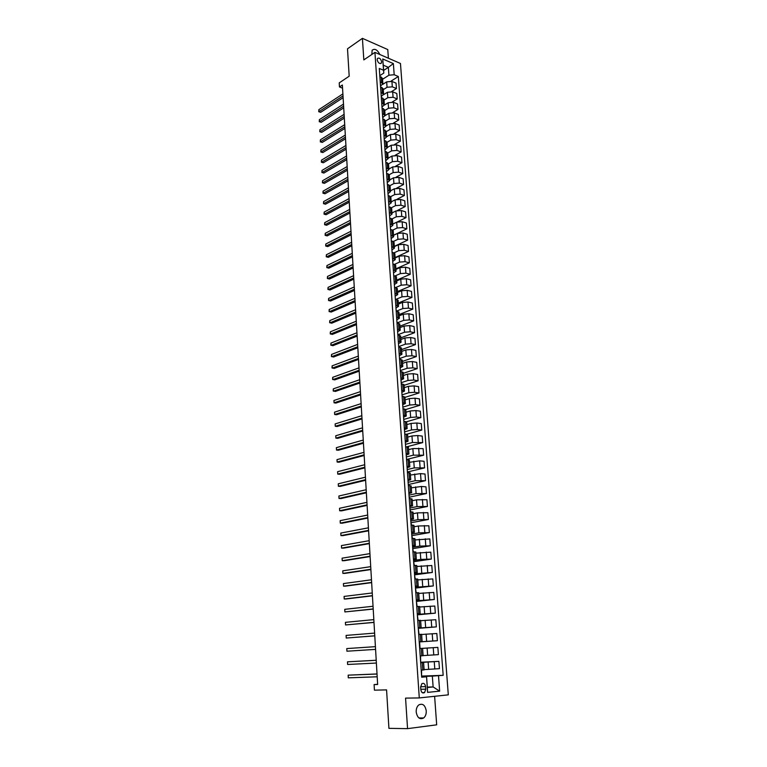 <?xml version="1.0" encoding="UTF-8"?>
<svg xmlns="http://www.w3.org/2000/svg" width="767" height="767" viewBox="0 0 767 767"><rect width="100%" height="100%" fill="white"/><g stroke="black" fill="none" stroke-linecap="round" stroke-linejoin="round"><path stroke-width="1.15" d="M379.866 54.524C377.374 49.702 374.795 48.273 372.129 50.229L371.851 54.457M416.203 712.044C417.325 717.854 419.817 719.829 423.691 717.97C425.522 716.359 426.375 713.991 426.251 710.856C425.129 705.046 422.627 703.09 418.734 704.978C416.932 706.58 416.088 708.929 416.203 712.044M377.153 59.816C378.102 62.961 379.492 64.064 381.343 63.095L381.64 61.744C380.691 58.589 379.301 57.496 377.45 58.465L377.153 59.816M388.399 58.225L387.766 49.558L362.417 38.35L347.509 48.8L349.186 76.201L339.215 82.894L339.455 86.959L342.552 88.176M448.302 694.854L400.46 63.479L374.929 52.377L419.29 697.932L448.302 694.854M419.29 697.932L405.561 698.123L407.555 728.65L436.682 724.825L434.621 696.302M407.555 728.65L388.917 728.343L386.578 689.888L374.43 690.166L374.104 684.595L377.642 684.5L342.37 85.012L339.455 86.959M425.762 689.178L425.58 686.628C425.004 683.723 423.748 682.755 421.812 683.733L420.642 687.107L420.824 689.667C421.399 692.572 422.646 693.541 424.573 692.572L425.762 689.178L420.795 689.284M438.513 675.727L439.644 691.144L427.583 692.371L426.557 676.619L427.334 687.51L433.125 686.944L432.339 676.111L443.173 675.315L398.322 76.499L391.017 81.158M383.625 70.43L388.361 67.343L383.251 65.157L383.807 73.047L383.529 70.238L379.291 68.445L421.687 677.213L426.481 676.791M383.529 70.238L382.733 58.982L393.366 63.584L394.19 74.744L398.322 76.499M362.417 38.35L363.826 59.903L374.929 52.377M377.632 684.269L374.104 684.595M427.305 687.088L433.125 686.944L439.644 691.144M426.557 676.619L421.649 676.791M383.807 73.047L379.79 75.665M380.221 81.839L382.877 83.756L380.518 86.067M380.959 92.376L383.615 94.255L381.247 96.537M381.698 102.97L384.353 104.82L381.976 107.064M382.436 113.631L385.101 115.443L382.714 117.658M383.184 124.359L385.859 126.143L383.462 128.319M383.931 135.155L386.616 136.89L384.2 139.038M384.689 146.008L387.373 147.715L384.957 149.824M385.446 156.928L388.14 158.606L385.715 160.677M386.213 167.915L388.907 169.555L386.472 171.587M386.99 178.979L389.684 180.581L387.239 182.575M387.757 190.101L390.47 191.664L388.006 193.629M388.543 201.29L391.247 202.824L388.783 204.741M389.32 212.555L392.042 214.041L389.559 215.93M390.115 223.887L392.838 225.335L390.345 227.185M390.911 235.287L393.634 236.696L391.132 238.508M391.707 246.763L394.439 248.134L391.927 249.898M392.512 258.306L395.245 259.639L392.723 261.365M393.318 269.926L396.06 271.221L393.529 272.899M394.133 281.614L396.884 282.87L394.334 284.509M394.957 293.387L397.709 294.595L395.149 296.187M395.782 305.218L398.533 306.388L395.964 307.941M396.606 317.135L399.377 318.257L396.788 319.772M397.44 329.129L400.211 330.203L397.622 331.68M398.284 341.2L401.055 342.235L398.457 343.654M399.128 353.338L401.908 354.335L399.291 355.706M399.981 365.562L402.771 366.511L400.134 367.844M400.834 377.863L403.634 378.764L400.988 380.048M401.697 390.25L404.497 391.103L401.841 392.34M402.57 402.713L405.369 403.519L402.704 404.708M403.442 415.254L406.251 416.011L403.576 417.152M404.324 427.881L407.133 428.59L404.449 429.683M405.206 440.594L408.025 441.255L405.321 442.291M406.098 453.383L408.926 453.997L406.203 454.984M406.989 466.259L409.827 466.825L407.095 467.765M407.891 479.222L410.728 479.73L407.996 480.621M408.801 492.27L411.649 492.73L408.897 493.564M409.722 505.405L412.569 505.817L409.799 506.594M410.642 518.626L413.49 518.981L410.719 519.719M411.563 531.943L414.429 532.24L411.63 532.921M412.502 545.347L415.369 545.596L412.56 546.209M413.442 558.836L416.308 559.028L413.49 559.594M414.381 572.422L417.267 572.556L414.429 573.064M415.34 586.103L418.226 586.18L415.378 586.63M416.299 599.871L419.185 599.89L416.328 600.283M417.267 613.734L420.153 613.696L417.286 614.031M418.236 627.703L421.141 627.598L418.245 627.876M419.213 641.758L422.118 641.596L419.213 641.806M419.683 648.537L437.861 647.386L419.683 648.518M420.671 662.736L423.595 662.496L420.661 662.611M421.629 676.484L432.339 676.111M424.093 669.62L439.443 668.661L438.897 661.355L420.997 662.228M420.652 662.458L438.897 661.355M423.106 655.593L438.398 654.644L437.861 647.386M419.223 641.874L437.372 640.713L419.223 641.931M421.62 634.472L436.835 633.504L437.372 640.713M418.264 628.087L436.346 626.879L418.638 628.336M420.652 620.695L435.819 619.717L436.346 626.879M417.306 614.386L435.33 613.14L417.699 614.818M419.683 607.004L434.803 606.026L435.33 613.14M416.356 600.782L434.314 599.487L416.759 601.405M418.734 593.409L433.796 592.431L434.314 599.487M415.417 587.263L433.307 585.93L415.829 588.068M417.775 579.9L432.789 578.922L433.307 585.93M414.487 573.841L432.31 572.47L414.909 574.819M416.836 566.487L431.792 565.5L432.31 572.47M413.557 560.504L420.786 559.421L431.322 559.085L413.988 561.665M415.896 553.16L430.805 552.173L431.322 559.085M412.636 547.255L419.837 546.085L430.335 545.807L413.077 548.587M414.966 539.93L429.827 538.923L430.335 545.807M411.716 534.1L418.887 532.835L429.357 532.605L412.167 535.606M414.046 526.776L418.398 525.98L428.849 525.769L429.357 532.605M410.805 521.023L417.948 519.671L428.389 519.489L411.275 522.701M413.125 513.717L417.459 512.864L427.881 512.711L428.389 519.489M409.904 508.042L417.018 506.603L427.42 506.46L410.374 509.882M412.215 500.736L416.529 499.835L426.922 499.72L427.42 506.46M409.003 495.137L416.088 493.612L426.462 493.526L409.492 497.141M411.304 487.841L421.466 486.479L425.963 486.824L426.462 493.526M408.111 482.318L415.168 480.708L425.512 480.669L408.61 484.485M410.403 475.041L420.527 473.623L425.014 474.016L425.512 480.669M407.219 469.577L414.247 467.889L424.563 467.899L407.728 471.916M409.511 462.309L419.597 460.842L424.074 461.283L424.563 467.899M406.337 456.931L413.336 455.157L423.624 455.205L406.855 459.414M408.619 449.673L412.867 448.561L423.135 448.637L423.624 455.205M405.465 444.352L412.435 442.501L422.694 442.597L406.644 446.835M407.737 437.104L411.965 435.953L417.756 435.541L422.205 436.078L422.694 442.597M404.592 431.869L411.534 429.932L417.315 429.51L421.764 430.066L406.731 434.227M406.855 424.63L411.074 423.422L416.836 423.01L421.284 423.585L421.764 430.066M403.73 419.453L410.642 417.44L416.404 417.018L420.843 417.622L406.452 421.783M405.983 412.224L410.182 410.978L415.935 410.556L420.364 411.189L420.843 417.622M402.876 407.124L409.751 405.024L415.493 404.612L419.923 405.264L405.791 409.52M405.12 399.904L409.3 398.61L415.024 398.188L419.444 398.859L419.923 405.264M402.023 394.871L408.878 392.694L414.592 392.282L419.012 392.972L404.938 397.383M404.257 387.661L408.418 386.319L414.132 385.897L418.542 386.616L419.012 392.972M401.17 382.695L407.996 380.451L413.701 380.029L418.111 380.768L404.094 385.331M403.404 375.504L407.545 374.104L413.24 373.682L417.641 374.449L418.111 380.768M400.326 370.595L407.124 368.275L412.809 367.853L417.21 368.63L403.25 373.356M402.55 363.414L406.673 361.976L412.358 361.545L416.74 362.35L417.21 368.63M399.492 358.572L406.261 356.176L411.927 355.754L416.318 356.578L402.407 361.449M401.707 351.401L405.82 349.915L411.476 349.493L415.848 350.337L416.318 356.578M398.658 346.626L405.407 344.153L411.054 343.731L415.426 344.604L401.582 349.618M400.863 339.465L404.957 337.94L410.604 337.509L414.966 338.4L415.426 344.604M397.833 334.757L404.554 332.216L410.182 331.785L414.544 332.696L400.748 337.863M400.029 327.605L404.113 326.033L409.731 325.601L414.084 326.541L414.544 332.696M397.133 322.907L403.701 320.347L409.319 319.916L413.672 320.865L399.933 326.176M399.204 315.812L403.26 314.202L408.869 313.77L413.212 314.748L413.672 320.865M396.673 311.047L402.857 308.555L408.456 308.123L412.799 309.111L399.108 314.566M398.38 304.106L402.426 302.447L408.006 302.016L412.349 303.032L412.799 309.111M396.184 299.255L402.023 296.829L407.603 296.398L411.937 297.433L398.303 303.023M397.555 292.467L401.592 290.76L407.162 290.329L411.486 291.383L411.937 297.433M395.676 287.539L401.189 285.18L406.75 284.749L411.074 285.823L397.498 291.556M396.74 280.895L400.757 279.159L406.309 278.718L410.623 279.811L411.074 285.823M395.149 275.89L400.364 273.608L405.906 273.177L410.22 274.289L396.692 280.156M395.935 269.399L399.933 267.616L405.465 267.184L409.77 268.316L410.22 274.289M394.602 264.327L399.54 262.103L405.062 261.672L409.367 262.822L395.897 268.824M395.13 257.971L399.118 256.149L404.631 255.718L408.926 256.887L409.367 262.822M394.017 252.851L398.725 250.675L404.228 250.234L408.523 251.423L395.101 257.559M394.334 246.619L398.303 244.75L403.797 244.318L408.082 245.526L408.523 251.423M393.404 241.452L397.91 239.314L403.404 238.873L407.68 240.1L394.315 246.37M393.538 235.325L397.488 233.427L402.972 232.986L407.248 234.232L407.68 240.1M392.762 230.129L397.105 228.02L402.579 227.578L406.846 228.844L393.529 235.239M392.752 224.108L396.683 222.171L402.148 221.73L406.414 223.015L406.846 228.844M392.1 218.883L396.299 216.793L401.764 216.352L406.021 217.655L397.459 221.864M391.966 212.958L395.887 210.983L401.333 210.541L405.59 211.865L406.021 217.655M391.41 207.723L395.504 205.642L400.949 205.192L405.197 206.534L397.344 210.494M391.189 201.874L395.091 199.861L400.527 199.42L404.765 200.781L405.197 206.534M390.71 196.64L394.717 194.55L400.134 194.109L404.382 195.48L397.028 199.267M390.413 190.868L394.305 188.816L399.722 188.366L403.95 189.756L404.382 195.48M389.991 185.624L393.922 183.534L399.329 183.083L403.567 184.492L396.625 188.155M389.636 179.919L393.519 177.829L398.917 177.378L403.145 178.807L403.567 184.492M389.262 174.694L393.145 172.575L398.533 172.134L402.752 173.572L396.165 177.119M388.869 169.037L392.733 166.909L398.121 166.458L402.339 167.925L402.752 173.572M385.82 162.192L388.505 163.85L392.368 161.693L397.737 161.243L401.946 162.719L395.667 166.171M388.112 158.213L391.966 156.056L397.325 155.605L401.534 157.101L401.946 162.719M387.747 153.045L391.592 150.869L396.951 150.418L401.151 151.933L395.139 155.298M387.354 147.465L391.189 145.27L396.539 144.819L400.738 146.344L401.151 151.933M386.99 142.326L390.825 140.112L396.165 139.661L400.355 141.205L394.593 144.503M386.606 136.775L390.422 134.541L395.753 134.091L399.943 135.654L400.355 141.205M386.242 131.665L390.058 129.422L395.379 128.971L399.569 130.543L394.027 133.774M385.859 126.152L389.665 123.88L394.976 123.429L399.156 125.031L399.569 130.543M385.504 121.071L389.3 118.789L394.612 118.339L398.782 119.949L393.452 123.113M385.101 115.596L388.907 113.286L394.209 112.835L398.37 114.465L398.782 119.949M384.756 110.534L388.543 108.224L393.835 107.773L397.996 109.413L392.857 112.528M384.325 105.117L388.15 102.749L393.442 102.299L397.594 103.957L397.996 109.413M384.018 100.065L387.795 97.716L393.068 97.265L397.22 98.943L392.253 102.001M383.529 94.715L387.402 92.28L392.675 91.829L396.817 93.516L397.22 98.943M383.289 89.662L387.047 87.275L392.311 86.824L396.453 88.531L391.64 91.551M382.704 84.399L386.664 81.868L391.918 81.417L396.05 83.143L396.453 88.531M382.56 79.308L388.927 75.204L388.361 67.343L393.366 63.584M421.188 670.166L424.113 669.888L423.595 662.496M443.173 675.315L421.965 676.063M421.553 670.137L421.61 676.197M420.201 655.91L423.116 655.689L422.598 648.355M420.556 655.89L420.642 662.314M420.048 648.498L419.587 641.912M419.06 634.414L418.274 628.278M418.705 634.434L421.61 634.309L422.118 641.596M418.082 620.417L417.334 614.722M417.727 620.426L420.623 620.359L421.141 627.598M417.114 606.505L416.395 601.242M416.759 606.515L419.654 606.505L420.153 613.696M416.155 592.699L415.465 587.867M415.8 592.699L418.686 592.747L419.185 599.89M415.196 578.98L414.535 574.569M414.842 578.98L417.718 579.085L418.226 586.18M414.247 565.356L413.614 561.358M413.892 565.346L416.769 565.509L417.267 572.556M413.298 551.818L412.704 548.242M412.953 551.809L415.819 552.029L416.308 559.028M412.368 538.376L411.793 535.203M412.013 538.367L414.88 538.635L415.369 545.596M411.438 525.021L410.891 522.26M411.083 525.012L413.94 525.337L414.429 532.24M410.508 511.762L410 509.393M410.163 511.742L413.01 512.126L413.49 518.981M409.588 498.588L409.108 496.604M409.242 498.569L412.09 499.001L412.569 505.817M408.677 485.501L408.217 483.91M408.332 485.473L411.17 485.962L411.649 492.73M407.776 472.501L407.344 471.283M407.421 472.472L410.259 473.009L410.728 479.73M406.874 459.586L406.472 458.752M406.529 459.548L409.357 460.142L409.827 466.825M405.628 446.72L408.456 447.353L408.926 453.997M404.746 433.969L407.565 434.659L408.025 441.255M403.864 421.304L406.673 422.042L407.133 428.59M402.982 408.725L405.791 409.501L406.251 416.011M402.119 396.223L404.918 397.047L405.369 403.519M401.246 383.797L404.046 384.679L404.497 391.103M400.393 371.458L403.183 372.378L403.634 378.764M399.54 359.196L402.32 360.164L402.771 366.511M398.687 347.02L401.467 348.026L401.908 354.335M397.843 334.911L400.614 335.965L401.055 342.235M397.009 322.888L399.78 323.981L400.211 330.203M396.175 310.932L398.936 312.073L399.377 318.257M395.35 299.053L398.102 300.242L398.533 306.388M394.526 287.261L397.277 288.488L397.709 294.595M393.711 275.526L396.453 276.801L396.884 282.87M392.896 263.877L395.638 265.19L396.06 271.221M392.09 252.295L394.823 253.647L395.245 259.639M391.295 240.79L394.017 242.18L394.439 248.134M390.489 229.352L393.222 230.781L393.634 236.696M389.703 217.981L392.416 219.458L392.838 225.335M388.917 206.687L391.63 208.202L392.042 214.041M388.131 195.46L390.844 197.014L391.247 202.824M387.354 184.31L390.058 185.892L390.47 191.664M386.587 173.217L389.281 174.838L389.684 180.581M385.053 151.243L387.738 152.93L388.14 158.606M384.296 140.351L386.98 142.077L387.373 147.715M383.538 129.527L386.223 131.291L386.616 136.89M382.791 118.77L385.465 120.572L385.859 126.143M382.052 108.08L384.718 109.911L385.101 115.443M381.304 97.457L383.97 99.317L384.353 104.82M380.576 86.892L383.232 88.79L383.615 94.255M394.19 74.744L388.927 75.204M379.838 76.384L382.493 78.32L382.877 83.756M427.334 687.51L427.583 692.371M382.733 58.982L383.251 65.157M377.019 673.953L348.17 675.152L377.028 674.03M348.304 677.836L348.17 675.152L348.304 677.836L377.191 676.791M376.213 660.262L347.48 661.825L376.213 660.301M347.614 664.481L347.48 661.825L347.614 664.481L376.376 663.043M346.789 648.575L346.924 651.212L375.571 649.381L346.924 651.212L346.789 648.575L375.418 646.658M374.775 635.805L346.243 638.039L346.109 635.412L374.622 633.101M374.775 635.853L346.243 638.039L346.109 635.412M373.98 622.325L345.562 624.942L345.428 622.334L373.826 619.631M373.989 622.421L345.562 624.942L345.428 622.334M373.193 608.931L344.891 611.932L344.757 609.334L373.04 606.256M373.203 609.075L344.891 611.932L344.757 609.334M372.407 595.623L344.22 598.998L344.086 596.419L372.254 592.968M372.426 595.815L346.147 598.96L344.22 598.998L344.086 596.419M371.631 582.402L343.558 586.151L343.424 583.591L371.477 579.766M371.65 582.652L345.476 586.132L343.558 586.151L343.424 583.591M370.864 569.267L342.897 573.39L342.763 570.84L370.71 566.65M370.883 569.565L344.814 573.39L342.897 573.39L342.763 570.84M370.097 556.219L342.235 560.706L342.111 558.175L369.943 553.621M370.116 556.554L344.153 560.725L342.235 560.706L342.111 558.175M369.33 543.257L341.583 548.098L341.449 545.586L369.176 540.677M369.349 543.64L343.491 548.137L341.583 548.098L341.449 545.586M368.572 530.38L340.932 535.577L340.807 533.075L368.419 527.821M368.601 530.812L342.839 535.634L340.932 535.577L340.807 533.075M367.824 517.591L340.289 523.123L340.165 520.649L367.671 515.041M367.844 518.051L342.187 523.209L340.289 523.123L340.165 520.649M367.067 504.868L339.647 510.755L339.522 508.291L366.923 502.337M367.105 505.386L341.545 510.851L339.647 510.755L339.522 508.291M366.329 492.241L339.014 498.464L338.889 496.009L366.185 489.72M366.358 492.798L340.903 498.579L339.014 498.464L338.889 496.009M365.591 479.691L338.381 486.249L338.257 483.814L365.447 477.189M365.629 480.286L340.26 486.383L338.381 486.249L338.257 483.814M364.852 467.218L337.748 474.102L337.624 471.686L364.708 464.735M364.891 467.86L339.628 474.255L337.748 474.102L337.624 471.686M364.124 454.821L337.125 462.041L337.001 459.634L363.98 452.357M364.162 455.502L338.995 462.213L337.125 462.041L337.001 459.634M363.405 442.511L336.502 450.047L336.377 447.66L363.261 440.057M363.443 443.23L338.372 450.239L336.502 450.047L336.377 447.66M362.686 430.277L335.888 438.13L335.764 435.752L362.542 427.833M362.724 431.035L337.748 438.331L335.888 438.13L335.764 435.752M361.966 418.111L335.275 426.279L335.15 423.921L361.823 415.695M362.014 418.916L337.135 426.51L335.275 426.279L335.15 423.921M361.257 406.031L334.661 414.506L334.537 412.167L361.113 403.624M361.305 406.865L336.521 414.746L334.661 414.506L334.537 412.167M360.548 394.017L334.057 402.809L333.933 400.479L360.404 391.63M360.595 394.9L335.908 403.068L334.057 402.809L333.933 400.479M359.848 382.091L333.453 391.18L333.329 388.859L359.704 379.713M359.896 383.001L335.294 391.448L333.185 390.834L333.329 388.859M359.148 370.231L332.849 379.617L332.734 377.306L359.014 367.863M359.205 371.18L334.69 379.905L332.59 379.291L332.734 377.306M358.457 358.438L332.255 368.122L332.14 365.83L358.314 356.089M358.515 359.435L334.096 368.428L331.996 367.815L332.14 365.83M357.767 346.732L331.67 356.703L331.545 354.421L357.633 344.393M357.825 347.758L333.501 357.019L331.402 356.415L331.545 354.421M357.077 335.083L331.076 345.342L330.96 343.079L356.943 332.763M357.144 336.147L332.907 345.687L330.817 345.073L330.96 343.079M356.396 323.521L330.491 334.057L330.376 331.814L356.262 321.21M356.463 324.614L332.312 334.412L330.232 333.808L330.376 331.814M355.725 312.016L329.915 322.84L329.791 320.606L355.591 309.724M355.792 313.147L331.728 323.204L329.647 322.6L329.791 320.606M355.054 300.587L329.331 311.69L329.216 309.465L354.92 298.305M355.121 301.757L331.143 312.073L329.072 311.469L329.216 309.465M354.383 289.226L328.755 300.597L328.64 298.392L354.249 286.963M354.45 290.425L330.567 301L328.506 300.396L328.64 298.392M353.721 277.932L328.19 289.571L328.075 287.376L353.587 275.689M353.788 279.169L329.992 289.984L327.931 289.389L328.075 287.376M353.06 266.715L327.614 278.622L327.509 276.436L352.925 264.471M353.136 267.98L329.417 279.044L327.365 278.45L327.509 276.436M352.398 255.555L327.058 267.721L326.943 265.555L352.274 253.331M352.475 256.859L328.851 268.162L326.8 267.568L326.943 265.555M351.746 244.462L326.493 256.897L326.378 254.74L351.622 242.257M351.823 245.804L328.286 257.348L326.243 256.753L326.378 254.74M351.104 233.446L325.937 246.13L325.822 243.983L350.97 231.25M351.181 234.807L327.72 246.6L325.687 246.006L325.822 243.983M350.452 222.488L325.381 235.421L325.266 233.293L350.327 220.302M350.538 223.887L327.164 235.91L325.131 235.316L325.266 233.293M349.81 211.596L324.834 224.779L324.719 222.66L349.685 209.42M349.896 213.025L326.608 225.277L324.585 224.693L324.719 222.66M349.177 200.772L324.278 214.204L324.173 212.095L349.052 198.605M349.263 202.229L326.052 214.712L324.038 214.127L324.173 212.095M348.544 190.005L323.732 203.677L323.626 201.587L348.419 187.857M348.63 191.491L325.505 204.204L323.492 203.619L323.626 201.587M325.505 204.204L323.492 203.619M347.911 179.305L323.195 193.217L323.089 191.136L347.787 177.167M348.007 180.82L324.959 193.763L322.955 193.169L323.089 191.136M324.959 193.763L322.955 193.169M347.288 168.663L322.658 182.824L322.543 180.753L347.163 166.544M347.374 170.216L324.412 183.371L322.418 182.786L322.543 180.753M324.412 183.371L322.418 182.786M346.665 158.088L322.121 172.479L322.015 170.418L346.54 155.989M346.761 159.67L323.875 173.045L321.881 172.46L322.015 170.418M323.875 173.045L321.881 172.46M346.051 147.58L321.584 162.201L321.478 160.15L345.927 145.481M346.138 149.191L323.338 162.777L321.354 162.192L321.478 160.15M323.338 162.777L321.354 162.192M345.428 137.13L321.057 151.971L320.951 149.939L345.313 135.04M345.524 138.76L322.802 152.566L320.817 151.981L320.951 149.939M322.802 152.566L320.817 151.981M344.824 126.737L320.529 141.809L320.424 139.786L344.699 124.666M344.92 128.405L322.274 142.413L320.299 141.837L320.424 139.786M322.274 142.413L320.299 141.837M344.21 116.402L320.002 131.703L319.906 129.69L344.095 114.35M344.316 118.099L321.747 132.317L319.772 131.742L319.906 129.69M321.747 132.317L319.772 131.742M343.606 106.134L319.484 121.646L319.379 119.652L343.491 104.082M343.712 107.85L321.22 122.279L319.254 121.704L319.379 119.652M321.22 122.279L319.254 121.704M343.002 95.923L318.967 111.656L318.861 109.662L342.887 93.89M343.108 97.668L320.702 112.298L318.736 111.723L318.861 109.662M320.702 112.298L318.736 111.723M428.13 662.094L428.648 669.428M427.123 648.067L427.641 655.344M426.126 634.127L426.644 641.365M425.139 620.292L425.656 627.473M424.161 606.544L424.669 613.677M423.183 592.891L423.691 599.976M422.214 579.325L422.713 586.371M421.246 565.854L421.745 572.853M420.297 552.48L420.786 559.421M419.338 539.182L419.837 546.085M418.398 525.98L418.887 532.835M417.459 512.864L417.948 519.671M416.529 499.835L417.018 506.603M415.609 486.892L416.088 493.612M414.688 474.035L415.168 480.708M413.777 461.255L414.247 467.889M412.867 448.561L413.336 455.157M411.965 435.953L412.435 442.501M411.074 423.422L411.534 429.932M410.182 410.978L410.642 417.44M409.3 398.61L409.751 405.024M408.418 386.319L408.878 392.694M407.545 374.104L407.996 380.451M406.673 361.976L407.124 368.275M405.82 349.915L406.261 356.176M404.957 337.94L405.407 344.153M404.113 326.033L404.554 332.216M403.26 314.202L403.701 320.347M402.426 302.447L402.857 308.555M401.592 290.76L402.023 296.829M400.757 279.159L401.189 285.18M399.933 267.616L400.364 273.608M399.118 256.149L399.54 262.103M398.303 244.75L398.725 250.675M397.488 233.427L397.91 239.314M396.683 222.171L397.105 228.02M395.887 210.983L396.299 216.793M395.091 199.861L395.504 205.642M394.305 188.816L394.717 194.55M393.519 177.829L393.922 183.534M392.733 166.909L393.145 172.575M391.966 156.056L392.368 161.693M391.189 145.27L391.592 150.869M390.422 134.541L390.825 140.112M389.665 123.88L390.058 129.422M388.907 113.286L389.3 118.789M388.15 102.749L388.543 108.224M387.402 92.28L387.795 97.716M386.664 81.868L387.047 87.275M434.256 661.71L434.793 669.045M422.262 662.621L422.78 670.032M421.265 648.441L421.783 655.804M433.23 647.684L433.767 654.96M420.278 634.357L420.795 641.663M432.214 633.743L432.741 640.982M419.3 620.369L419.808 627.627M431.207 619.899L431.725 627.09M418.331 606.476L418.83 613.686M430.201 606.151L430.718 613.293M417.363 592.68L417.862 599.842M429.204 592.498L429.721 599.583M416.404 578.97L416.903 586.084M428.216 578.932L428.734 585.978M415.446 565.365L415.944 572.431M427.229 565.461L427.746 572.45M414.506 551.847L414.995 558.865M426.26 552.077L426.759 559.028M413.557 538.415L414.046 545.385M425.282 538.789L425.79 545.682M412.627 525.079L413.116 532.001M424.324 525.577L424.822 532.432M411.697 511.829L412.176 518.703M423.365 512.461L423.863 519.269M410.776 498.665L411.256 505.501M422.416 499.432L422.905 506.191M409.866 485.588L410.335 492.376M421.466 486.479L421.955 493.2M408.955 472.606L409.425 479.346M420.527 473.623L421.016 480.295M408.054 459.701L408.514 466.403M419.597 460.842L420.086 467.477M407.152 446.883L407.622 453.537M418.677 448.149L419.156 454.745M406.261 434.151L406.721 440.766M417.756 435.541L418.226 442.089M405.379 421.505L405.829 428.072M416.836 423.01L417.315 429.51M404.497 408.936L404.947 415.465M415.935 410.556L416.404 417.018M403.624 396.453L404.075 402.934M415.024 398.188L415.493 404.612M402.752 384.046L403.202 390.489M414.132 385.897L414.592 392.282M401.889 371.717L402.339 378.121M413.24 373.682L413.701 380.029M401.026 359.474L401.477 365.83M412.358 361.545L412.809 367.853M400.182 347.307L400.623 353.625M411.476 349.493L411.927 355.754M399.329 335.217L399.77 341.488M410.604 337.509L411.054 343.731M398.495 323.204L398.926 329.436M409.731 325.601L410.182 331.785M397.651 311.268L398.092 317.461M408.869 313.77L409.319 319.916M396.827 299.398L397.258 305.563M408.006 302.016L408.456 308.123M396.002 287.615L396.424 293.732M407.162 290.329L407.603 296.398M395.178 275.899L395.599 281.988M406.309 278.718L406.75 284.749M394.363 264.26L394.784 270.3M405.465 267.184L405.906 273.177M393.557 252.698L393.97 258.7M404.631 255.718L405.062 261.672M392.752 241.202L393.164 247.166M403.797 244.318L404.228 250.234M391.947 229.774L392.359 235.709M402.972 232.986L403.404 238.873M391.151 218.422L391.563 224.319M402.148 221.73L402.579 227.578M390.365 207.138L390.777 212.996M401.333 210.541L401.764 216.352M389.578 195.921L389.981 201.75M400.527 199.42L400.949 205.192M388.792 184.78L389.205 190.571M399.722 188.366L400.134 194.109M388.025 173.706L388.428 179.459M398.917 177.378L399.329 183.083M387.249 162.69L387.651 168.414M398.121 166.458L398.533 172.134M386.482 151.751L386.884 157.436M397.325 155.605L397.737 161.243M385.724 140.869L386.117 146.526M396.539 144.819L396.951 150.418M384.967 130.064L385.36 135.673M395.753 134.091L396.165 139.661M384.209 119.316L384.603 124.896M394.976 123.429L395.379 128.971M383.462 108.636L383.855 114.178M394.209 112.835L394.612 118.339M382.723 98.013L383.107 103.535M393.442 102.299L393.835 107.773M381.985 87.467L382.369 92.941M392.675 91.829L393.068 97.265M381.247 76.968L381.63 82.424M391.918 81.417L392.311 86.824M420.632 686.753L425.58 686.628M418.916 717.941L423.691 717.97M380.595 63.594L381.343 63.095M388.505 163.85L388.907 169.555M422.205 692.62L424.573 692.572"/></g></svg>
